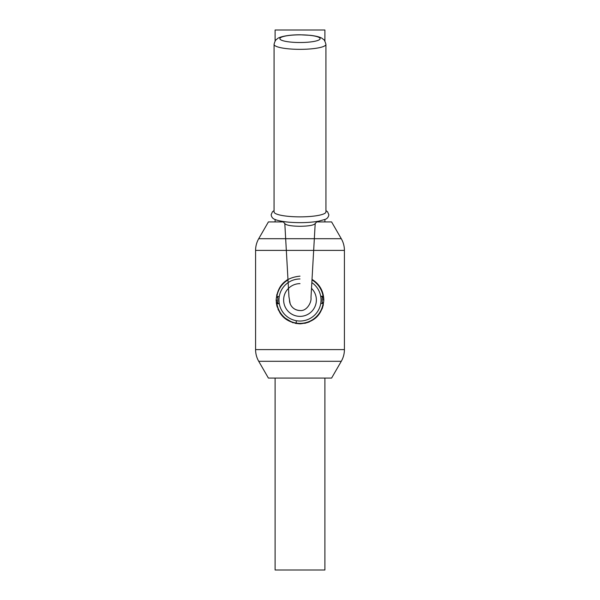 <?xml version="1.0" encoding="UTF-8"?>
<svg xmlns="http://www.w3.org/2000/svg" width="600" height="600" viewBox="0 0 600 600"><rect width="100%" height="100%" fill="white"/><g stroke="black" fill="none" stroke-linecap="round" stroke-linejoin="round"><path stroke-width="0.9" d="M315.638 282L314.918 282M285.082 282L284.362 282M324.892 41.145L324.892 30L275.108 30L275.108 41.145M312.135 279.472C319.545 284.077 323.452 290.888 323.843 299.91C322.522 314.452 314.58 322.433 300.015 323.843C285.495 322.47 277.545 314.528 276.157 300L276.173 300.975M276.293 302.52L276.51 304.08M276.653 304.822L277.222 307.05M278.025 309.263L278.43 310.155M279.99 312.968L281.543 315.097M282.428 316.11L283.087 316.808M283.222 316.942L292.942 322.778M295.312 323.377L300.03 323.843M304.725 323.37L309.255 321.975M322.087 308.978L323.362 304.778M287.873 279.472L286.612 280.267M284.782 281.647L283.103 283.178M280.447 286.358L276.653 295.14M276.157 300C277.493 285.532 285.442 277.582 300 276.157M341.28 361.298L331.597 378.075L268.403 378.075L258.72 361.298L341.28 361.298C343.35 357.675 344.4 353.775 344.415 349.605L255.585 349.605C255.6 353.775 256.65 357.675 258.72 361.298M283.327 221.925L268.403 221.925L258.72 238.702C256.65 242.325 255.6 246.225 255.585 250.395L255.585 349.605M258.72 238.702L341.28 238.702L331.597 221.925L316.673 221.925M287.903 279.998A23.378 23.378 0 0 0 276.81 297.022M276.81 302.978A23.378 23.378 0 0 0 276.923 303.743L279.293 303.743M296.257 320.707L296.257 323.077A23.378 23.378 0 0 0 323.19 302.978M323.19 297.022A23.378 23.378 0 0 0 323.077 296.257L320.707 296.257M296.257 323.077A23.378 23.378 0 0 1 276.923 303.743M312.105 280.005A23.378 23.378 0 0 1 323.077 296.257M323.377 300L323.377 297.66L323.377 300M276.623 300L276.623 302.34L276.623 300M283.957 303.24L283.755 301.95M311.625 288.48A16.365 16.365 0 0 1 306.233 315.135A16.365 16.365 0 0 1 283.635 300L283.65 299.317M316.35 300.69L316.245 301.95M299.415 310.5A10.522 10.522 0 0 1 289.478 300M311.955 282.69A21.038 21.038 0 0 1 309.772 318.63A21.038 21.038 0 0 1 278.962 300A21.038 21.038 0 0 1 300 278.962M282.938 221.468L285.007 223.86C286.905 225.375 291.9 226.178 300 226.282C308.085 226.185 313.087 225.375 314.993 223.868L317.062 221.468M300 42.517A20.107 3.833 0 0 0 319.59 39.54A20.107 3.833 0 0 0 308.827 35.235A20.107 3.833 0 0 0 281.94 36.99A20.107 3.833 0 0 0 291.173 42.127A20.107 3.833 0 0 0 300 42.517M288.608 48.84A25.928 4.95 0 0 0 300 49.343A25.928 4.95 0 0 0 325.928 44.4A25.928 4.95 0 0 0 325.928 44.325C324.127 38.19 323.325 39.892 322.567 38.7C321.248 37.703 318.638 36.338 310.425 35.332L300.345 34.8C287.888 34.703 278.978 36.968 277.41 38.715C276.735 39.615 275.392 39.037 274.072 44.325A25.928 4.95 0 0 0 274.072 44.4A25.928 4.95 0 0 0 288.608 48.84M274.072 44.4L274.05 211.913A25.95 4.95 0 0 0 288.6 216.36A25.95 4.95 0 0 0 325.95 211.913L325.928 44.4M285.082 318L284.362 318M315.638 318L314.918 318M324.892 378.075L324.892 570L275.108 570L275.108 378.075M341.28 238.702C343.35 242.325 344.4 246.225 344.415 250.395L255.585 250.395M320.745 303.51L322.207 303.51L322.207 296.49L320.745 296.49M279.255 296.49L277.793 296.49L277.793 303.51L276.623 302.34M283.635 300A16.365 16.365 0 0 1 300 283.635M324.892 221.925L324.892 219.465M275.108 221.925L275.108 219.465M344.415 250.395L344.415 349.605M279.255 303.51L277.793 303.51M277.793 296.49L276.623 297.66M322.207 296.49L323.377 297.66M322.207 303.51L323.377 302.34M284.805 223.425L288.945 296.707L290.19 303.862C292.028 308.002 295.298 310.222 300 310.522C306.712 311.43 311.737 302.325 310.98 297.638L315.202 223.417M274.05 210.608L272.452 211.778L271.132 214.778C271.582 217.222 272.865 218.767 274.98 219.413C275.993 219.9 279.053 221.175 288.33 222.135C299.377 223.05 309.472 222.735 318.615 221.205L325.02 219.413C327.135 218.767 328.418 217.222 328.868 214.778L327.548 211.778L325.95 210.608"/></g></svg>
